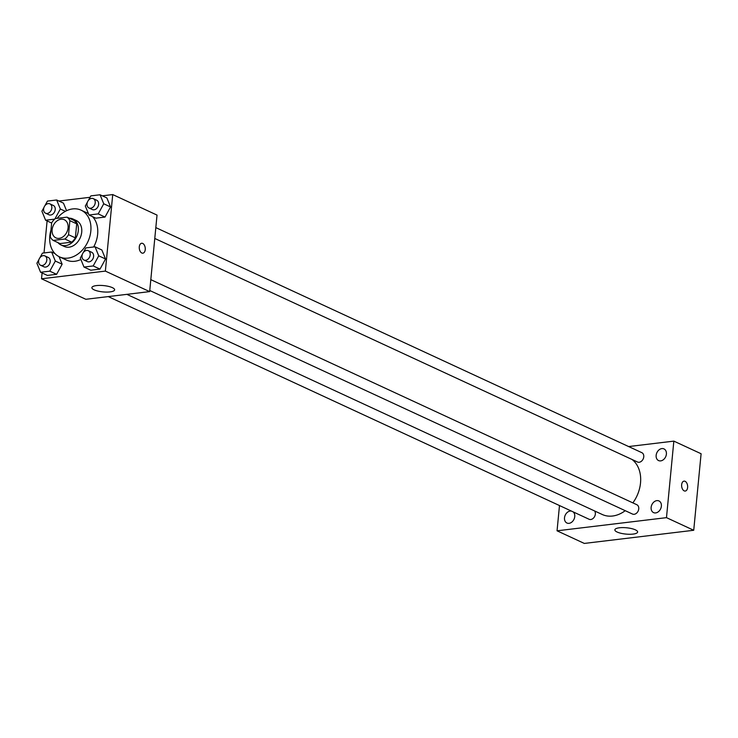 <?xml version="1.0" encoding="UTF-8"?>
<svg xmlns="http://www.w3.org/2000/svg" width="738" height="738" viewBox="0 0 738 738"><rect width="100%" height="100%" fill="white"/><g stroke="black" fill="none" stroke-linecap="round" stroke-linejoin="round"><path stroke-width="1.11" d="M52.121 229.749A10 7.546 114.8 0 1 64.298 219.712A10 7.546 114.8 0 1 66.946 231.953A10 7.546 114.8 0 1 55.894 237.867A10 7.546 114.8 0 1 52.121 229.749M53.201 240.422L64.898 239.02A13.579 10.24 114.8 0 0 68.542 234.702L69.889 220.68A13.579 10.24 114.8 0 0 67.001 217.147L55.304 218.559A13.579 10.24 114.8 0 0 51.66 222.867L50.304 236.898A13.579 10.24 114.8 0 0 53.201 240.422L60.009 243.577L71.706 242.175L64.898 239.02M71.706 242.175A13.579 10.24 114.8 0 0 75.359 237.857L76.706 223.835A13.579 10.24 114.8 0 0 73.818 220.302L67.001 217.147M57.97 242.636A14.29 10.775 -65.2 0 0 60.913 244.905A14.29 10.775 -65.2 0 0 76.687 236.474A14.29 10.775 -65.2 0 0 72.914 218.974A14.29 10.775 -65.2 0 0 69.28 218.208M72.914 218.974L76.328 220.551A14.29 10.775 114.8 0 1 80.101 238.051A14.29 10.775 114.8 0 1 64.317 246.483L60.913 244.905M76.706 223.835L69.889 220.68M75.359 237.857L68.542 234.702M57.094 218.337A25.719 19.391 114.8 0 1 81.125 210.182A25.719 19.391 114.8 0 1 87.914 241.667A25.719 19.391 114.8 0 1 59.51 256.861A25.719 19.391 114.8 0 1 49.806 235.985A25.719 19.391 114.8 0 1 50.968 230.025M81.125 210.182L87.942 213.337A25.719 19.391 114.8 0 1 88.403 213.559M92.527 216.649A25.719 19.391 114.8 0 1 93.643 246.981M80.885 259.472A25.719 19.391 114.8 0 1 66.328 260.016L59.51 256.861M87.379 202.212L85.313 206.003L89.003 215.007L95.811 218.171L105.027 217.064L110.552 206.944L106.872 197.932L100.054 194.767L90.839 195.884L88.357 200.432M82.37 254.25L80.304 258.042L83.984 267.055L90.802 270.209L100.017 269.102L105.543 258.983L101.862 249.97L95.045 246.815L85.829 247.922L83.348 252.47M42.094 272.968L41.531 278.779L105.368 271.104L112.73 194.574L102.333 195.828M90.064 197.295L58.929 201.04M47.103 220.93L44.022 252.94M63.468 203.144L66.568 210.727L63.468 203.144L56.651 199.989L47.435 201.096L44.953 205.644M38.966 259.472L36.9 263.254L40.581 272.267L47.398 275.422L56.614 274.315L62.14 264.195L59.049 256.639L62.14 264.195L55.322 261.04L51.642 252.027L42.426 253.134L39.944 257.682M41.531 278.779L85.829 299.287L149.657 291.611L157.028 215.09L112.73 194.574M149.657 291.611L105.368 271.104M94.141 289.84A11.43 3.173 5.5 0 1 91.881 287.654A11.43 3.173 5.5 0 1 103.569 285.588A11.43 3.173 5.5 0 1 114.639 289.84A11.43 3.173 5.5 0 1 106.706 292.082A11.43 3.173 5.5 0 1 94.141 289.84M139.288 246.843A5 2.98 -96.9 0 1 141.668 243.254A5 2.98 -96.9 0 1 145.22 247.867A5 2.98 -96.9 0 1 142.868 253.189A5 2.98 -96.9 0 1 139.288 246.843M141.668 243.254A5 2.98 -96.9 0 1 145.22 247.867A5 2.98 -96.9 0 1 142.858 253.189M632.032 459.47A31.439 23.708 114.8 0 1 632.872 502.882M625.224 510.687A31.439 23.708 114.8 0 1 602.236 514.487L126.871 294.351M108.246 296.593L589.081 519.257A5.148 3.875 -65.2 0 0 595.345 514.1A5.148 3.875 -65.2 0 0 594.634 510.964M155.819 227.608L641.82 452.662A5.148 3.875 114.8 0 1 643.176 458.962A5.148 3.875 114.8 0 1 637.494 462.006L154.777 238.457M150.81 279.647L636.811 504.709A5.148 3.875 114.8 0 1 638.167 511A5.148 3.875 114.8 0 1 632.484 514.045L149.768 290.504M559.487 505.558L557.052 530.807L666.479 517.652L673.84 441.121L628.628 446.555M656.147 455.355A6.421 4.843 -65.2 0 0 658.564 460.567A6.421 4.843 -65.2 0 0 665.667 456.776A6.421 4.843 -65.2 0 0 663.969 448.907A6.421 4.843 -65.2 0 0 656.147 455.355M571.396 511.065A6.421 4.843 -65.2 0 0 564.505 517.808A6.421 4.843 -65.2 0 0 566.932 523.021A6.421 4.843 -65.2 0 0 573.73 519.801A6.421 4.843 -65.2 0 0 573.158 511.886M651.128 507.393A6.421 4.843 -65.2 0 0 653.554 512.606A6.421 4.843 -65.2 0 0 660.648 508.814A6.421 4.843 -65.2 0 0 658.951 500.945A6.421 4.843 -65.2 0 0 651.128 507.393M557.052 530.807L584.312 543.426L693.729 530.271L701.1 453.741L673.84 441.121M693.729 530.271L666.479 517.652M681.654 484.709A5 2.98 -96.9 0 1 684.043 481.13A5 2.98 -96.9 0 1 687.595 485.733A5 2.98 -96.9 0 1 685.233 491.056A5 2.98 -96.9 0 1 681.654 484.709M633.056 534.091A11.43 3.173 5.5 0 1 621.009 533.297A11.43 3.173 5.5 0 1 614.865 529.838A11.43 3.173 5.5 0 1 626.544 527.781A11.43 3.173 5.5 0 1 637.623 532.024A11.43 3.173 5.5 0 1 633.056 534.091M684.043 481.13A5 2.98 -96.9 0 1 687.595 485.733A5 2.98 -96.9 0 1 685.233 491.056M40.581 272.267L49.797 271.16L55.322 261.04M44.87 255.901L48.274 257.479A5.148 3.875 114.8 0 1 49.63 263.78A5.148 3.875 114.8 0 1 43.948 266.815L40.544 265.237A5.148 3.875 114.8 0 1 38.607 261.067A5.148 3.875 114.8 0 1 44.87 255.901A5.148 3.875 114.8 0 1 46.226 262.202A5.148 3.875 114.8 0 1 40.544 265.237M54.926 253.549L51.642 252.027M47.398 275.422L56.614 274.315L49.797 271.16M56.614 274.315L62.14 264.195M83.984 267.055L93.2 265.948L98.726 255.828L95.045 246.815M88.274 250.689L91.678 252.267A5.148 3.875 114.8 0 1 93.034 258.558A5.148 3.875 114.8 0 1 87.352 261.603L83.948 260.025A5.148 3.875 114.8 0 1 82.01 255.846A5.148 3.875 114.8 0 1 88.274 250.689A5.148 3.875 114.8 0 1 89.63 256.981A5.148 3.875 114.8 0 1 83.948 260.025M90.802 270.209L100.017 269.102L105.543 258.983L98.726 255.828M105.543 258.983L101.862 249.97M100.017 269.102L93.2 265.948M54.953 218.854L60.341 209.002L56.651 199.989M43.976 207.433L41.909 211.216L45.599 220.228L54.64 219.14M49.88 203.863L53.284 205.441A5.148 3.875 114.8 0 1 54.64 211.741A5.148 3.875 114.8 0 1 48.966 214.776L45.553 213.199A5.148 3.875 114.8 0 1 43.616 209.02A5.148 3.875 114.8 0 1 49.88 203.863A5.148 3.875 114.8 0 1 51.236 210.164A5.148 3.875 114.8 0 1 45.553 213.199M65.368 211.336L60.341 209.002M51.642 223.024L45.599 220.228M89.003 215.007L98.209 213.9L103.744 203.78L100.054 194.767M93.283 198.642L96.687 200.219A5.148 3.875 114.8 0 1 98.043 206.52A5.148 3.875 114.8 0 1 92.37 209.564L88.957 207.978A5.148 3.875 114.8 0 1 87.019 203.808A5.148 3.875 114.8 0 1 93.283 198.642A5.148 3.875 114.8 0 1 94.639 204.943A5.148 3.875 114.8 0 1 88.957 207.978M95.811 218.171L105.027 217.064L110.552 206.944L103.744 203.78M110.552 206.944L106.872 197.932M105.027 217.064L98.209 213.9"/></g></svg>
